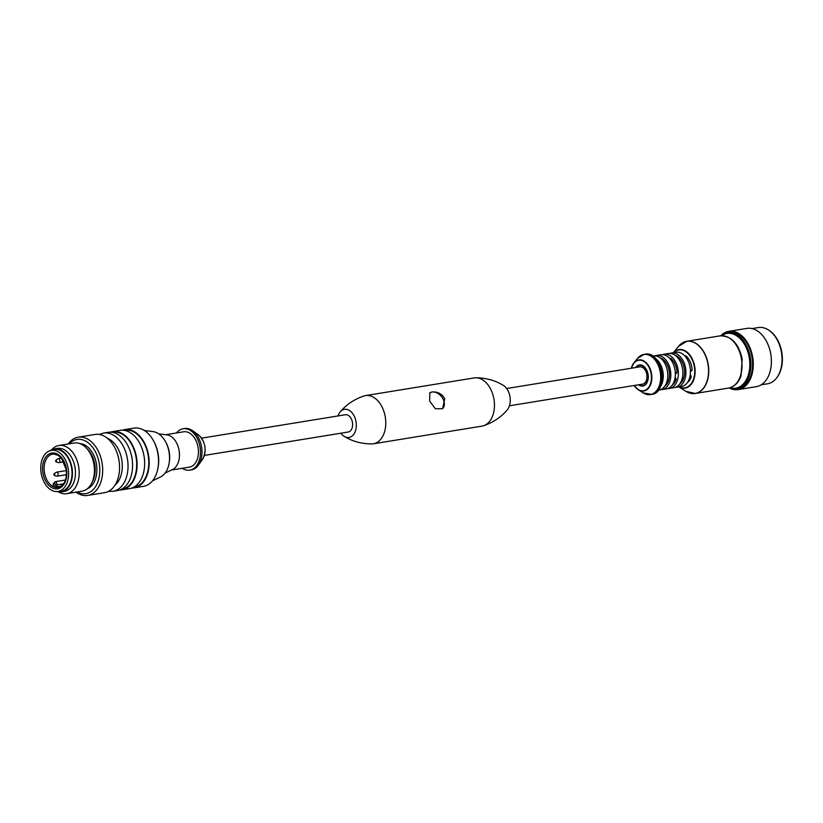 <?xml version="1.0" encoding="UTF-8"?>
<svg xmlns="http://www.w3.org/2000/svg" width="823" height="823" viewBox="0 0 823 823"><rect width="100%" height="100%" fill="white"/><g stroke="black" fill="none" stroke-linecap="round" stroke-linejoin="round"><path stroke-width="1.23" d="M636.21 367.439A10.277 6.779 80.8 0 1 639.471 365.361A10.277 6.779 80.8 0 1 647.403 372.613A10.277 6.779 80.8 0 1 645.016 384.608A10.277 6.779 80.8 0 1 642.763 385.637A10.277 6.779 80.8 0 1 639.018 384.701M506.639 388.518L639.718 366.863A8.744 5.771 80.8 0 1 646.466 373.045A8.744 5.771 80.8 0 1 644.44 383.251A8.744 5.771 80.8 0 1 642.526 384.135L509.447 405.78M761.193 384.825L767.509 383.796A28.486 18.785 -99.2 0 0 776.274 378.395L776.747 377.798A27.9 18.394 -99.2 0 0 769.032 330.321L768.384 329.91A28.486 18.785 -99.2 0 0 758.364 327.564L752.037 328.593M776.274 378.395A28.486 18.785 -99.2 0 0 768.384 329.91M729.919 388.291A29.505 19.454 -99.2 0 0 738.241 389.588L756.347 386.645A29.505 19.454 -99.2 0 0 770.822 354.394A29.505 19.454 -99.2 0 0 746.873 328.408L728.767 331.35A29.505 19.454 -99.2 0 0 721.277 335.218M738.241 389.588A29.505 19.454 -99.2 0 0 752.706 357.347A29.505 19.454 -99.2 0 0 728.767 331.35M729.055 387.983L738.077 388.579A28.486 18.785 -99.2 0 0 752.037 357.449A28.486 18.785 -99.2 0 0 728.931 332.358L720.557 335.794M648.061 379.465A10.277 6.779 80.8 0 1 645.325 384.557A10.277 6.779 80.8 0 1 643.072 385.596A10.277 6.779 80.8 0 1 642.917 385.617M639.615 365.34A10.277 6.779 80.8 0 1 639.769 365.309A10.277 6.779 80.8 0 1 646.446 369.537M690.425 370.576L692.102 370.309A15.256 10.061 -99.2 0 0 685.919 355.886L684.901 356.05M690.302 374.393L691.279 376.667L689.859 376.903M692.102 370.309L690.446 371.646M687.339 382.644A15.256 10.061 -99.2 0 0 691.279 376.667M675.57 387.252A17.293 11.409 -99.2 0 0 677.103 387.17L681.629 386.429A17.293 11.409 -99.2 0 0 690.116 367.531A17.293 11.409 -99.2 0 0 676.074 352.295L671.547 353.026A17.293 11.409 -99.2 0 0 670.066 353.427M675.333 373.035L677 372.768A15.256 10.061 -99.2 0 0 670.817 358.344L669.809 358.509M675.199 376.852L676.177 379.125L674.767 379.352M677 372.768L675.354 374.095M668.019 388.487A17.293 11.409 -99.2 0 0 669.552 388.394A17.293 11.409 -99.2 0 0 678.039 369.496A17.293 11.409 -99.2 0 0 664.007 354.26A17.293 11.409 -99.2 0 0 662.515 354.651M672.247 385.102A15.256 10.061 -99.2 0 0 676.177 379.125M660.478 389.711A17.293 11.409 -99.2 0 0 662.011 389.618L666.537 388.888A17.293 11.409 -99.2 0 0 675.014 369.98A17.293 11.409 -99.2 0 0 660.982 354.744L656.456 355.485A17.293 11.409 -99.2 0 0 654.974 355.886M659.995 387.294A17.293 11.409 -99.2 0 0 655.283 358.334M677.103 387.17A17.293 11.409 -99.2 0 0 685.58 368.262A17.293 11.409 -99.2 0 0 671.547 353.026M679.788 383.878A15.256 10.061 -99.2 0 0 684.263 368.478A15.256 10.061 -99.2 0 0 675.138 355.299M669.552 388.394L674.088 387.654A17.293 11.409 -99.2 0 0 682.565 368.755A17.293 11.409 -99.2 0 0 668.533 353.52L664.007 354.26M662.011 389.618A17.293 11.409 -99.2 0 0 670.488 370.72A17.293 11.409 -99.2 0 0 656.456 355.485M664.696 386.337A15.256 10.061 -99.2 0 0 669.161 370.936A15.256 10.061 -99.2 0 0 660.046 357.748M658.205 390.246L658.986 390.112A17.293 11.409 -99.2 0 0 667.474 371.214A17.293 11.409 -99.2 0 0 653.431 355.978L652.649 356.102M638.535 384.783A10.678 7.047 -99.2 0 0 648.04 379.568A10.678 7.047 -99.2 0 0 646.394 369.445A10.678 7.047 -99.2 0 0 635.726 367.511M429.688 401.171L429.781 392.89L432.147 391.923L435.532 391.995L439.245 393.188L442.537 395.482L444.78 398.713L442.589 408.702L435.346 408.743L429.688 401.171M442.424 408.825A10.174 7.16 51 0 0 443.432 399.813A10.174 7.16 51 0 0 429.647 393.003M201.584 438.145L345.351 414.751A8.744 5.771 80.8 0 1 352.11 420.934A8.744 5.771 80.8 0 1 350.084 431.139A8.744 5.771 80.8 0 1 348.17 432.024L204.392 455.417M338.037 415.944A14.238 9.392 80.8 0 1 340.115 412.004C346.144 404.741 354.024 399.422 363.787 396.028A24.412 16.1 80.8 0 1 365.484 395.606L474.171 377.922A24.412 16.1 80.8 0 1 475.91 377.788A24.412 16.1 80.8 0 1 493.985 399.433A24.412 16.1 80.8 0 1 483.708 425.697A24.412 16.1 80.8 0 1 482.011 426.119L373.323 443.803A24.412 16.1 80.8 0 1 371.574 443.936C361.256 443.813 352.079 441.272 344.076 436.293A14.238 9.392 80.8 0 1 340.845 433.217M475.91 377.788C486.239 377.911 495.415 380.463 503.419 385.431A14.238 9.392 80.8 0 1 507.369 409.731C501.351 416.983 493.461 422.302 483.708 425.697M340.115 412.004A14.238 9.392 80.8 0 1 354.147 415.985A14.238 9.392 80.8 0 1 352.172 436.015A14.238 9.392 80.8 0 1 344.076 436.293M365.484 395.606A24.412 16.1 80.8 0 1 385.298 417.117A24.412 16.1 80.8 0 1 373.323 443.803M56.592 460.736L55.913 461.281L56.592 460.736M62.579 489.325A20.781 13.713 80.8 0 1 56.972 491.537A20.781 13.713 80.8 0 1 41.15 473.112A20.781 13.713 80.8 0 1 50.316 450.623A20.781 13.713 80.8 0 1 67.167 464.306A20.781 13.713 80.8 0 1 62.579 489.325M50.316 450.623L53.402 449.739A21.161 13.95 80.8 0 1 70.562 463.678A21.161 13.95 80.8 0 1 65.891 489.14A21.161 13.95 80.8 0 1 60.182 491.382L56.972 491.537M47.806 454.862A18.106 11.944 80.8 0 1 66.786 471.918A18.106 11.944 80.8 0 1 49.452 485.94A18.106 11.944 80.8 0 1 47.806 454.862M54.153 474.85L54.832 474.295L54.153 474.85M53.444 485.508L53.33 486.167A16.882 11.141 80.8 0 0 54.935 486.918L61.015 486.321M49.02 455.819A16.882 11.141 80.8 0 1 52.723 454.121A16.882 11.141 80.8 0 1 53.608 454.029L58.33 455.417L61.55 458.339L66.2 469.583C67.075 479.531 64.019 483.338 63.083 484.397L59.019 487.257A16.882 11.141 80.8 0 1 58.145 487.453A16.882 11.141 80.8 0 1 55.007 487.298A16.882 11.141 80.8 0 1 44.565 473.246A16.882 11.141 80.8 0 1 49.02 455.819M50.141 450.675A21.768 14.361 80.8 0 1 54.359 448.905L57.373 448.412A21.768 14.361 80.8 0 1 75.037 467.598A21.768 14.361 80.8 0 1 64.369 491.393L61.344 491.876A21.768 14.361 80.8 0 1 56.787 491.537M51.715 449.739A24.412 16.1 80.8 0 1 53.557 447.949A24.412 16.1 80.8 0 1 58.906 445.48A24.412 16.1 80.8 0 1 78.72 466.991A24.412 16.1 80.8 0 1 66.756 493.677A24.412 16.1 80.8 0 1 58.577 491.928M58.906 445.48L74.152 443A24.412 16.1 80.8 0 1 93.966 464.511A24.412 16.1 80.8 0 1 82.002 491.197L66.756 493.677M69.286 443.792A27.468 18.116 80.8 0 1 70.963 442.218A27.468 18.116 80.8 0 1 99.501 465.221A27.468 18.116 80.8 0 1 77.125 491.989M68.206 443.967A29.505 19.454 80.8 0 1 71.704 440.171A29.505 19.454 80.8 0 1 78.175 437.198A29.505 19.454 80.8 0 1 102.114 463.195A29.505 19.454 80.8 0 1 87.65 495.436A29.505 19.454 80.8 0 1 76.045 492.164M78.175 437.198L95.057 434.451A29.505 19.454 80.8 0 1 118.996 460.448A29.505 19.454 80.8 0 1 104.531 492.689L87.65 495.436M103.533 433.073L108.06 432.332A29.505 19.454 80.8 0 1 131.999 458.329A29.505 19.454 80.8 0 1 117.535 490.57L113.008 491.31A29.505 19.454 80.8 0 0 127.472 459.069A29.505 19.454 80.8 0 0 103.533 433.073L99.233 434.451M112.041 432.301L112.689 432.198A28.887 19.052 80.8 0 1 136.134 457.66A28.887 19.052 80.8 0 1 121.969 489.232L121.32 489.335M110.354 432.168A29.505 19.454 80.8 0 1 112.586 431.602A29.505 19.454 80.8 0 1 136.525 457.588A29.505 19.454 80.8 0 1 122.061 489.829A29.505 19.454 80.8 0 1 119.767 490.004M112.586 431.602L120.137 430.367A29.505 19.454 80.8 0 1 144.076 456.364A29.505 19.454 80.8 0 1 129.612 488.605L122.061 489.829M124.119 430.336L124.767 430.234A28.887 19.052 80.8 0 1 148.212 455.695A28.887 19.052 80.8 0 1 134.046 487.267L133.398 487.37M122.432 430.203A29.505 19.454 80.8 0 1 124.664 429.637A29.505 19.454 80.8 0 1 148.603 455.623A29.505 19.454 80.8 0 1 134.139 487.864A29.505 19.454 80.8 0 1 131.845 488.039M124.664 429.637L134.026 428.114A29.505 19.454 80.8 0 1 153.335 440.511A29.505 19.454 80.8 0 1 157.882 468.462A29.505 19.454 80.8 0 1 143.5 486.342L134.139 487.864M153.335 440.511L153.839 441.426A27.468 18.116 80.8 0 1 158.078 467.443L157.882 468.462M144.282 430.46L153.119 431.622A23.414 15.442 80.8 0 1 165.413 441.509A23.414 15.442 80.8 0 1 169.024 463.688A23.414 15.442 80.8 0 1 160.495 476.959L152.481 480.858M165.413 441.509L165.917 442.414A21.377 14.094 80.8 0 1 169.209 462.67L169.024 463.688M158.757 433.875L166.822 434.842A17.9 11.81 80.8 0 1 179.126 450.665A17.9 11.81 80.8 0 1 172.47 469.563L165.125 473.04M165.69 434.709L183.57 431.797A17.9 11.81 80.8 0 1 198.106 447.578A17.9 11.81 80.8 0 1 189.321 467.145L171.441 470.046M176.482 432.949A20.956 13.816 80.8 0 1 178.488 430.902A20.956 13.816 80.8 0 1 183.087 428.783A20.956 13.816 80.8 0 1 200.092 447.249A20.956 13.816 80.8 0 1 189.815 470.149A20.956 13.816 80.8 0 1 182.233 468.297M183.087 428.783L184.589 428.536A20.956 13.816 80.8 0 1 192.695 430.758A20.956 13.816 80.8 0 1 198.302 465.242A20.956 13.816 80.8 0 1 191.327 469.912L189.815 470.149M192.695 430.758L198.508 434.966A14.845 9.794 80.8 0 1 199.073 435.408A14.845 9.794 80.8 0 1 202.88 458.802A14.845 9.794 80.8 0 1 202.479 459.399L198.302 465.242M54.359 448.905A21.768 14.361 80.8 0 1 72.023 468.081A21.768 14.361 80.8 0 1 61.344 491.876M736.4 388.857A28.486 18.785 -99.2 0 0 750.37 357.727A28.486 18.785 -99.2 0 0 727.254 332.626M729.867 387.787A27.745 18.291 -99.2 0 0 749.28 357.902A27.745 18.291 -99.2 0 0 721.39 335.722M679.273 386.81A19.166 12.643 -99.2 0 0 694.355 366.842A19.166 12.643 -99.2 0 0 673.718 352.676M661.569 381.965A19.937 13.147 -99.2 0 0 658.462 362.881M720.032 335.866C731.38 335.763 738.766 343.52 742.192 359.126L741.009 375.823C738.519 382.798 734.353 386.882 728.53 388.075A26.449 17.448 -99.2 0 0 741.502 359.167A26.449 17.448 -99.2 0 0 720.032 335.866L686.763 341.278A26.449 17.448 -99.2 0 0 682.771 342.707M691.022 393.404A26.449 17.448 -99.2 0 0 695.26 393.487A26.449 17.448 -99.2 0 0 708.233 364.579A26.449 17.448 -99.2 0 0 686.763 341.278L678.502 346.36A26.398 17.406 -99.2 0 1 701.268 348.479A26.398 17.406 -99.2 0 1 706.731 382.067A26.398 17.406 -99.2 0 1 685.816 391.285L695.26 393.487L728.53 388.075M678.913 386.872A19.515 12.87 -99.2 0 0 694.735 366.78A19.515 12.87 -99.2 0 0 673.358 352.738M645.098 354.24C662.124 350.073 669.099 392.952 651.631 394.402A20.349 13.415 -99.2 0 0 661.61 372.171A20.349 13.415 -99.2 0 0 645.098 354.24L643.967 354.425A20.349 13.415 -99.2 0 0 640.88 355.526M647.228 394.515A20.349 13.415 -99.2 0 0 650.499 394.587A20.349 13.415 -99.2 0 0 660.478 372.346A20.349 13.415 -99.2 0 0 643.967 354.425L637.588 358.344A20.287 13.384 -99.2 0 1 655.077 359.97A20.287 13.384 -99.2 0 1 659.285 385.802A20.287 13.384 -99.2 0 1 643.205 392.89L651.631 394.402M643.205 392.89L638.257 389.732L634.121 385.503A15.76 10.401 -99.2 0 0 638.257 389.732A15.76 10.401 -99.2 0 0 650.746 384.228A15.76 10.401 -99.2 0 0 647.485 364.167A15.76 10.401 -99.2 0 0 633.885 362.902A15.76 10.401 -99.2 0 0 631.323 368.231M634.266 385.483A15.411 10.164 -99.2 0 0 649.625 385.802A15.411 10.164 -99.2 0 0 645.921 363.025A15.411 10.164 -99.2 0 0 631.457 368.21M63.803 461.837L58.875 462.639A2.037 1.337 -99.2 0 0 59.668 459.728A2.037 1.337 -99.2 0 0 58.217 458.627L61.365 458.113M66.416 474.696L57.116 476.208A2.037 1.337 -99.2 0 0 57.908 473.287A2.037 1.337 -99.2 0 0 56.458 472.196L66.324 470.591M63.525 483.821L56.941 484.891A2.438 1.615 -99.2 0 0 54.935 481.722L65.408 480.025M56.664 487.031L56.941 484.891L55.234 484.665A1.224 0.802 -99.2 0 0 53.618 483.903L54.935 481.722M53.33 486.167L53.618 483.903M54.935 486.918L55.234 484.665M86.693 448.391A21.923 14.454 80.8 0 1 92.176 482.113M79.934 443.607A23.137 15.256 80.8 0 1 96.466 464.11A23.137 15.256 80.8 0 1 87.279 488.79M107.391 438.289A25.431 16.769 80.8 0 1 121.804 459.985A25.431 16.769 80.8 0 1 115.014 485.138M678.882 386.882L685.816 391.285M673.327 352.738L678.502 346.36M631.313 368.231L633.885 362.902L637.588 358.344M58.875 462.639C54.719 462.001 54.503 460.664 58.217 458.627M57.116 476.208C52.96 475.571 52.744 474.233 56.458 472.196M53.032 485.796L53.32 483.595M108.492 491.362L113.008 491.31M199.073 435.408C205.503 442.373 206.779 450.16 202.88 458.802"/></g></svg>
